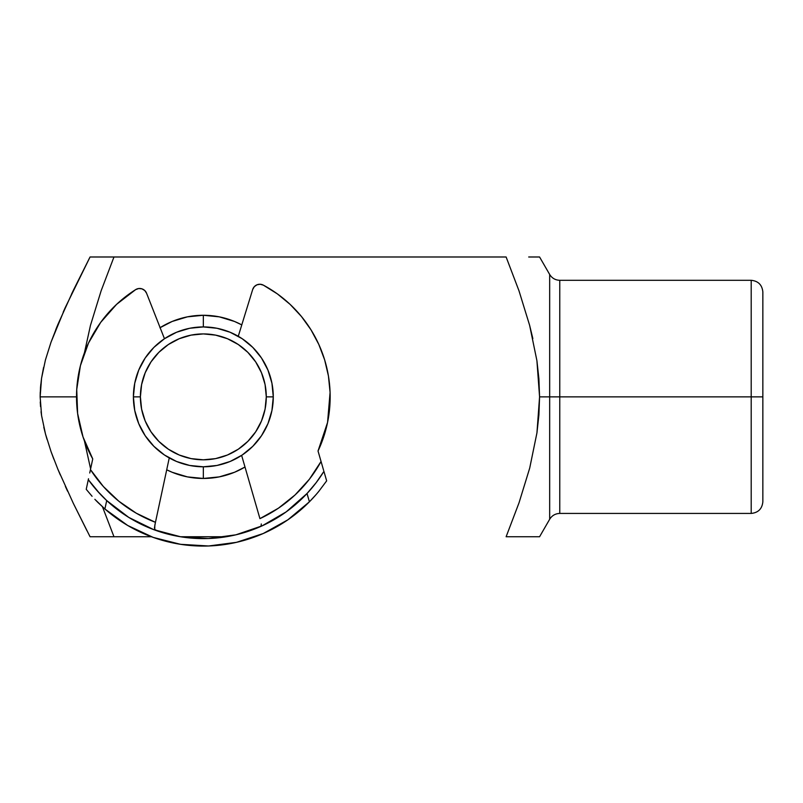 <?xml version="1.0" encoding="UTF-8"?>
<svg xmlns="http://www.w3.org/2000/svg" width="803" height="803" viewBox="0 0 803 803"><rect width="100%" height="100%" fill="white"/><g stroke="black" fill="none" stroke-linecap="round" stroke-linejoin="round"><path stroke-width="1.2" d="M536.886 256.99L529.629 256.99L539.576 256.99L538.933 256.99L539.576 256.99L549.674 274.475C552.002 278.209 555.365 280.147 559.761 280.297L559.761 513.428L751.196 513.428C758.243 512.716 762.127 508.831 762.85 501.775L762.85 291.961C762.127 284.904 758.243 281.02 751.196 280.297L751.196 396.863L559.761 396.863L751.196 396.863L751.196 513.428L751.196 396.863L762.85 396.863L762.85 291.961L762.85 501.775L762.85 396.863L751.196 396.863L751.196 280.297L559.761 280.297L559.761 396.863L549.674 396.863L549.674 274.475L549.674 396.863L539.576 396.863L538.903 414.97L536.946 432.867L529.699 468.129L519.019 502.829L506.121 536.745L539.576 536.745L538.893 536.745L539.576 536.745L549.674 519.26L549.674 396.863L559.761 396.863L559.761 513.428C555.365 513.589 552.002 515.526 549.674 519.26L549.674 396.863L539.576 396.863L536.916 360.698L538.893 378.705L539.576 396.863L536.946 432.867L529.699 468.129L519.019 502.829L529.699 468.129M203.34 315.268L203.34 326.931L203.34 315.268L219.259 316.844L234.566 321.481L241.773 324.894A81.595 81.595 0 0 0 159.938 327.775L172.113 321.481L187.42 316.844L203.34 315.268M203.34 478.458A81.595 81.595 0 0 1 166.713 469.785L172.113 472.254L187.42 476.892L203.34 478.458L203.34 466.804L203.34 478.458L219.259 476.892L234.566 472.254L244.995 467.025A81.595 81.595 0 0 1 203.34 478.458M100.857 256.99L90.056 256.99L65.304 307.469L51.061 342.098L45.43 359.945L41.545 378.323L40.501 387.588L40.15 396.863L76.516 396.863L40.15 396.863L41.575 415.583L45.49 434.001L51.111 451.798L57.856 469.183L73.284 503.26L90.056 536.745L100.867 536.745L90.056 536.745L73.284 503.26L57.856 469.183L51.111 451.798L45.49 434.001L41.575 415.583L40.15 396.863L41.545 378.323L45.43 359.945L51.061 342.098L57.806 324.653L73.264 290.495L90.056 256.99L113.976 256.99L100.857 256.99M101.108 290.857L113.976 256.99L101.108 290.857L90.458 325.406L101.108 290.857M84.466 352.688L90.458 325.406L84.466 352.678M519.039 536.745L536.886 536.745M532.078 536.745L528.705 536.745M536.976 536.745L537.869 536.745M529.649 325.406L536.916 360.698L529.649 325.406L518.999 290.837L506.121 256.99L113.976 256.99L506.121 256.99M529.629 256.99L528.695 256.99M536.936 256.99L537.869 256.99M529.719 256.99L532.078 256.99M84.466 441.048L90.609 468.902L84.456 441.038M102.493 506.834L113.976 536.745L151.416 536.745L100.867 536.745L113.976 536.745L102.493 506.834M180.424 536.745L226.255 536.745L180.424 536.745M529.709 325.657L532.841 338.585M86.955 530.703L73.394 503.491M60.285 474.934L57.896 469.283M51.573 453.063L51.161 451.928M47.036 439.412L45.55 434.242M50.97 342.339L45.4 360.065M57.033 326.54L55.728 329.762M73.193 290.656L71.487 294.219M88.982 259.078L90.056 256.99L99.08 256.99M63.246 312.046L65.264 307.549M41.515 378.524L43.573 367.483M40.491 387.769L40.823 384.085M40.15 397.073L40.24 392.255M40.541 406.599L40.26 401.972M41.595 415.723L41.043 411.698M45.57 434.293L43.804 427.266M53.851 459.165L51.151 451.898M67.542 491.145L65.364 486.397M108.917 536.745L100.857 536.745M140.395 396.863A62.945 62.945 0 0 1 203.34 333.918A62.945 62.945 0 0 1 266.285 396.863L265.08 409.149L261.497 420.953L255.675 431.833L247.846 441.379L238.31 449.198L227.43 455.02L215.616 458.603L203.34 459.808L191.064 458.603L179.25 455.02L168.369 449.198L158.833 441.379L151.004 431.833L145.182 420.953L141.609 409.149L140.395 396.863L141.609 384.587L145.182 372.783L151.004 361.892L158.833 352.356L168.369 344.527L179.25 338.715L191.064 335.132L203.34 333.918L215.616 335.132L227.43 338.715L238.31 344.527L247.846 352.356L255.675 361.892L261.497 372.783L265.08 384.587L266.285 396.863L273.281 396.863L266.285 396.863A62.945 62.945 0 0 1 203.34 459.808A62.945 62.945 0 0 1 140.395 396.863L133.398 396.863A69.941 69.941 0 0 0 203.34 466.804A69.941 69.941 0 0 0 273.281 396.863A69.941 69.941 0 0 1 203.34 466.804A69.941 69.941 0 0 1 133.398 396.863L134.743 410.514L138.728 423.633L145.192 435.718L153.885 446.317L164.485 455.02L176.58 461.484L189.699 465.459L203.34 466.804L216.981 465.459L230.11 461.484L242.195 455.02L252.794 446.317L261.497 435.718L267.951 423.633L271.936 410.514L273.281 396.863L271.936 383.222L267.951 370.103L261.497 358.008L252.794 347.408L242.195 338.715L230.11 332.251L216.981 328.266L203.34 326.931L189.699 328.266L176.58 332.251L164.485 338.715L153.885 347.408L145.192 358.008L138.728 370.103L134.743 383.222L133.398 396.863A69.941 69.941 0 0 1 203.34 326.931A69.941 69.941 0 0 1 273.281 396.863A69.941 69.941 0 0 0 203.34 326.931A69.941 69.941 0 0 0 133.398 396.863L140.395 396.863L140.937 388.652M203.34 333.918L195.129 334.46L203.34 333.918L211.55 334.46L203.34 333.918M203.34 459.808L211.55 459.276L203.34 459.808L195.129 459.276L203.34 459.808M76.737 389.465A126.824 126.824 0 0 0 76.737 389.505L77.62 413.515L83.02 436.942L92.746 458.935L90.548 469.163L92.746 458.935A126.824 126.824 0 0 1 135.637 289.632A7.458 7.458 0 0 1 146.578 293.246L164.464 338.725M266.285 396.863L265.743 405.083M151.416 536.745A149.207 149.207 0 0 0 163.471 540.64M252.172 537.849A149.207 149.207 0 0 0 255.264 536.745M249.412 538.783L240.087 541.473M221.939 544.906L208.037 546M193.804 545.769L182.562 544.615M166.01 541.322L152.69 537.207M226.255 536.745L217.924 537.859M207.806 538.542L197.689 538.492M187.571 537.729L183.124 537.157M175.757 543.501L176.389 543.611M208.118 545.99L210.998 545.869M233.372 543.019L239.435 541.634M318.821 344.457A126.824 126.824 0 0 0 301.376 316.422L290.114 304.377A126.824 126.824 0 0 0 263.334 285.135A126.824 126.824 0 0 1 330.083 392.406A126.824 126.824 0 0 0 324.633 359.834M257.833 511.381L241.633 455.391L259.931 518.638L278.43 508.189L295.062 494.949L309.386 479.24L321.049 461.484L318.028 451.005L327.564 422.428L330.083 392.406L328.427 375.965L324.653 359.885L318.811 344.437L311.022 329.862L301.396 316.442L290.114 304.377L277.356 293.878L263.334 285.135L260.192 284.252L256.98 284.804L254.3 286.671L252.684 289.512L238.27 336.276M327.564 422.428L330.083 392.406A126.824 126.824 0 0 1 318.028 451.005L322.354 465.961M241.633 455.391L259.931 518.638A134.282 134.282 0 0 0 321.049 461.484L322.013 464.807M318.781 491.386L326.66 480.856L318.781 491.386A149.207 149.207 0 0 1 309.396 501.815A149.207 149.207 0 0 0 309.416 501.795L307.027 493.514A141.74 141.74 0 0 0 323.92 471.381L316.171 482.653L307.027 493.514A141.74 141.74 0 0 1 106.709 500.56L96.802 490.352L88.3 479.672A141.74 141.74 0 0 0 106.709 500.56L104.902 508.992L94.854 499.295A149.207 149.207 0 0 0 97.976 502.507L104.902 508.992L127.707 525.483L153.212 537.398L180.494 544.314L208.589 545.98A149.207 149.207 0 0 0 208.619 545.98L236.494 542.336A149.207 149.207 0 0 0 236.514 542.336M260.182 526.708L261.166 525.724L260.182 526.708A141.74 141.74 0 0 0 262.119 525.845A141.74 141.74 0 0 1 260.182 526.708L259.69 526.929M262.179 525.814A141.74 141.74 0 0 0 286.159 511.902A141.74 141.74 0 0 1 262.179 525.814M286.199 511.862A141.74 141.74 0 0 0 306.997 493.544A141.74 141.74 0 0 1 286.199 511.862M163.4 532.861L176.399 536.023M106.739 500.59A141.74 141.74 0 0 0 128.761 517.403A141.74 141.74 0 0 1 106.729 500.59M236.494 542.336L263.223 533.523L287.825 519.842A149.207 149.207 0 0 1 250.155 538.532A149.207 149.207 0 0 0 287.845 519.832L309.416 501.795L315.9 494.799L309.416 501.795L307.027 493.514L316.171 482.653L323.92 471.381L326.66 480.856L323.92 471.381A141.74 141.74 0 0 1 307.027 493.514L286.179 511.882L262.149 525.835L235.861 534.828L208.328 538.522L180.595 536.775L153.744 529.649A141.74 141.74 0 0 1 128.811 517.433A141.74 141.74 0 0 0 153.152 529.428M89.735 472.987L92.746 458.935L90.458 469.594L103.346 486.498L118.744 501.152L136.259 513.187L155.451 522.321L155.15 523.727L155.441 522.382M158.171 531.215L154.718 529.468L154.828 525.252L169.252 457.941L157.037 514.934M146.578 293.246L144.761 290.525L141.96 288.849L138.708 288.528L135.637 289.632A126.824 126.824 0 0 0 100.706 322.364L88.491 343.082L80.4 365.726A126.824 126.824 0 0 0 80.4 365.726L76.737 389.485M169.252 457.941L155.451 522.321A134.282 134.282 0 0 1 90.458 469.594L89.725 472.997M153.744 529.649L128.791 517.423L106.709 500.56L99.853 493.725A141.74 141.74 0 0 1 88.3 479.672L88.501 478.749M92.084 496.274A149.207 149.207 0 0 0 92.084 496.284L86.232 489.318L92.084 496.284M309.416 501.795A149.207 149.207 0 0 1 104.902 508.992L106.709 500.56M322.394 466.121L323.659 470.498M135.637 289.622A7.458 7.458 0 0 0 135.637 289.632L116.616 304.337L100.706 322.364M183.475 537.207L208.328 538.522L233.021 535.471M239.997 533.784L252.132 529.95M241.091 541.212L233.753 542.938M183.275 544.715L175.827 543.511M168.168 534.176L160.971 532.128M259.128 527.169L254.692 528.986M263.334 285.135L263.334 285.135A7.458 7.458 0 0 0 252.684 289.512M261.166 525.724L261.286 523.957M155.451 522.321L154.477 527.712L154.718 529.468L155.762 530.381A141.74 141.74 0 0 1 153.774 529.659M94.854 499.295L97.976 502.507M99.853 493.725L88.3 479.672L86.232 489.318"/></g></svg>
